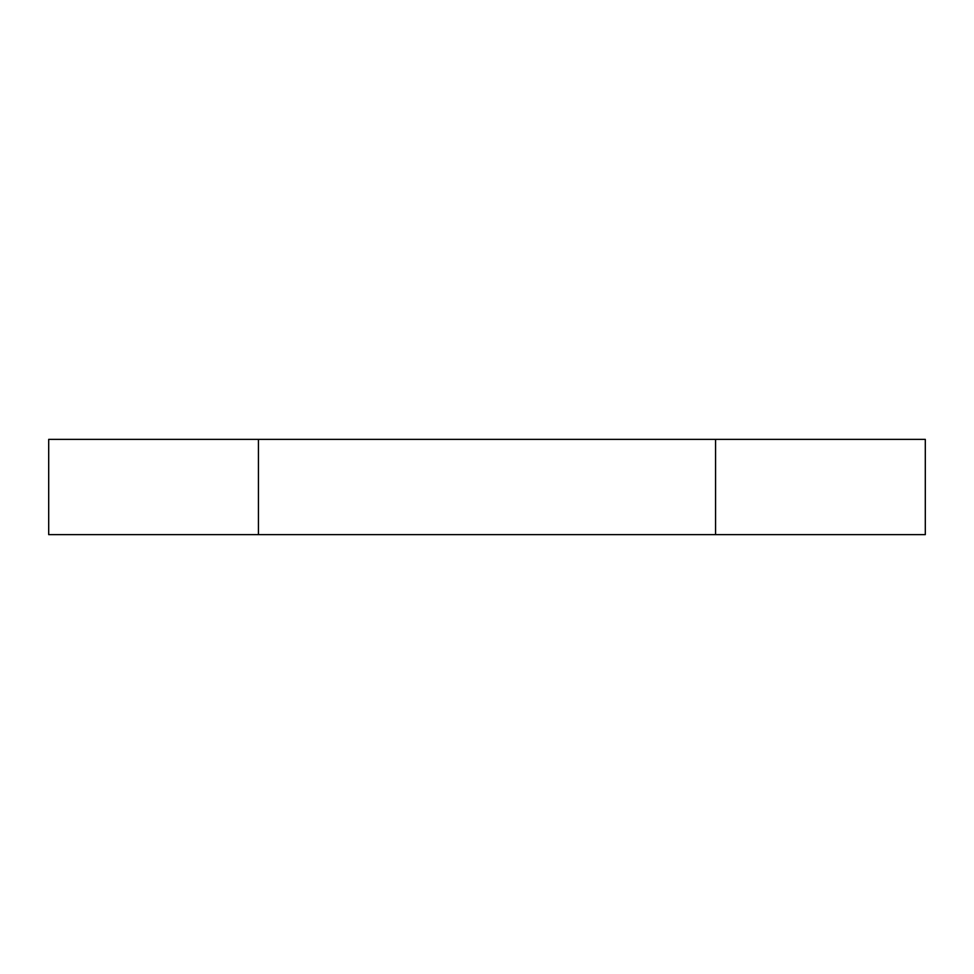 <?xml version="1.0" encoding="UTF-8"?>
<svg xmlns="http://www.w3.org/2000/svg" width="974" height="974" viewBox="0 0 974 974"><rect width="100%" height="100%" fill="white"/><g stroke="black" fill="none" stroke-linecap="round" stroke-linejoin="round"><path stroke-width="1.46" d="M715.561 534.641L48.7 534.641L48.7 439.359L925.3 439.359L925.3 534.641L715.561 534.641L715.561 439.359M258.439 534.641L258.439 439.359"/></g></svg>
